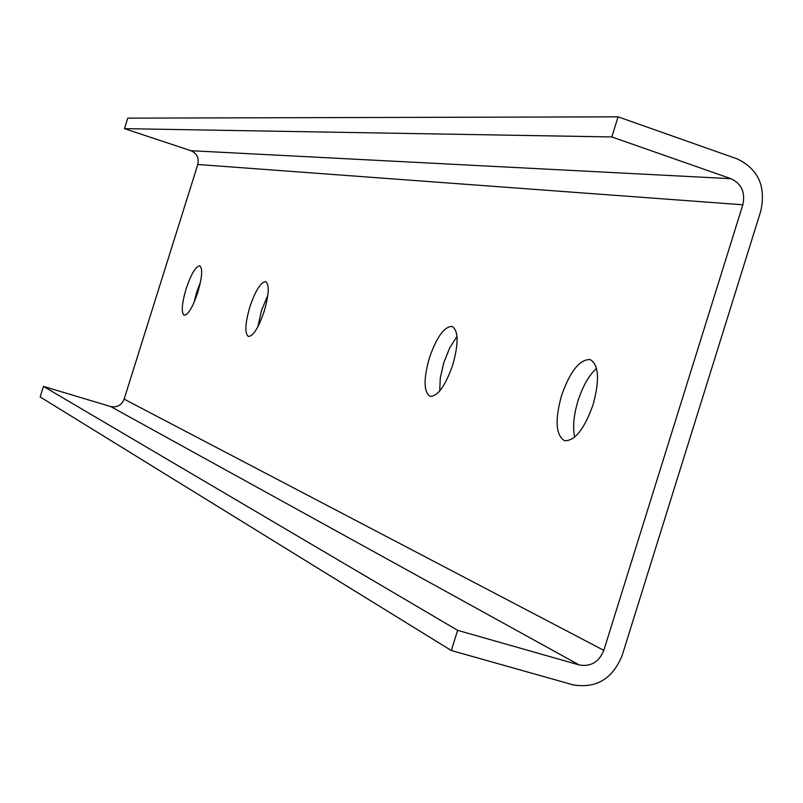<?xml version="1.0" encoding="UTF-8"?>
<svg xmlns="http://www.w3.org/2000/svg" width="803" height="803" viewBox="0 0 803 803"><rect width="100%" height="100%" fill="white"/><g stroke="black" fill="none" stroke-linecap="round" stroke-linejoin="round"><path stroke-width="1.2" d="M194.035 302.49L196.675 292.242L200.499 282.004M197.839 292.242C202.175 277.186 202.818 268.383 199.776 265.843C195.721 266.285 191.164 273.964 186.095 288.899C181.769 303.885 181.127 312.678 184.168 315.298C188.173 314.927 192.73 307.248 197.839 292.242M257.853 326.771L261.457 310.691L267.871 295.042M264.247 311.112C269.005 294.43 269.487 284.613 265.693 281.672C260.774 282.024 255.484 290.465 249.833 307.017C245.076 323.619 244.604 333.436 248.398 336.467C253.256 336.196 258.536 327.744 264.247 311.112M439.733 390.951L440.285 377.922L443.818 362.625L449.79 347.689L456.987 336.427M452.822 364.713C458.704 343.403 458.483 330.635 452.159 326.44C444.31 326.399 436.702 336.939 429.344 358.048C423.442 379.227 423.673 391.984 430.037 396.341C437.765 396.481 445.364 385.942 452.822 364.713M574.747 437.083C572.559 427.467 573.643 415.392 578.009 400.838C582.837 386.012 589.011 375.202 596.529 368.406M593.116 404.592C599.791 379.849 598.817 364.843 590.215 359.583C579.746 359.132 570.19 371.137 561.518 395.618C554.813 420.18 555.796 435.196 564.489 440.666C574.767 441.238 584.313 429.214 593.116 404.592M618.089 116.837L127.737 118.141L124.435 128.651L190.923 150.703C196.865 153.373 199.154 157.97 197.789 164.485L124.134 399.131C121.534 405.274 117.027 407.733 110.623 406.509L43.462 386.414L40.15 396.943L451.316 650.51L573.031 684.839C596.097 688.723 612.458 678.987 622.114 655.619L760.792 211.028C766.122 186.376 758.243 169.001 737.164 158.884L618.089 116.837L611.806 136.942L730.981 178.698C741.54 183.736 745.495 192.429 742.835 204.785L603.816 650.36C598.968 662.073 590.767 666.932 579.234 664.964L457.62 630.335L451.316 650.51M43.462 386.414L457.62 630.335M124.435 128.651L611.806 136.942M110.623 406.509L579.234 664.964M124.134 399.131L603.816 650.36M197.789 164.485L742.835 204.785M190.923 150.703L730.981 178.698"/></g></svg>

